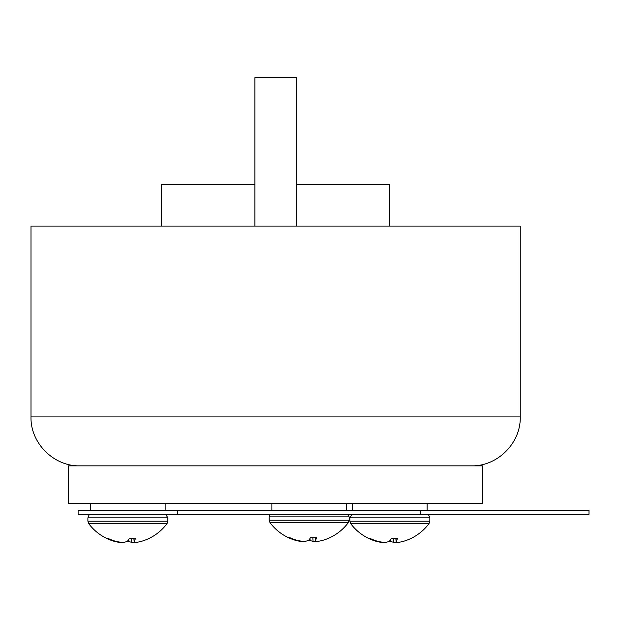 <?xml version="1.0" encoding="UTF-8"?>
<svg xmlns="http://www.w3.org/2000/svg" width="620" height="620" viewBox="0 0 620 620"><rect width="100%" height="100%" fill="white"/><g stroke="black" fill="none" stroke-linecap="round" stroke-linejoin="round"><path stroke-width="0.93" d="M589 514.337L589 510.19L420.329 510.19L420.329 514.337L589 514.337M177.684 510.19L78.112 510.19L78.112 514.337L177.684 514.337L177.684 510.19L420.329 510.19M177.684 514.337L420.329 514.337M288.618 537.494A2233.008 2168.132 115.9 0 0 288.587 537.718L289.966 537.718A48.841 47.422 64.1 0 0 296.438 540.159L297.941 540.547A48.755 47.748 -58.8 0 0 302.762 541.299L305.257 541.299A48.755 27.807 -82.7 0 0 308.132 540.547L308.776 540.159A48.841 10.509 -83.9 0 0 310.45 537.718L316.68 537.718A48.841 10.509 83.9 0 1 315.51 540.159L315.518 540.547A48.755 8.416 83.9 0 0 316.448 541.299L318.037 541.299A48.755 39.719 79.6 0 0 322.005 540.547L323.369 540.159A48.841 47.422 64.1 0 0 324.841 539.687A48.856 48.856 0 0 0 348.339 522.606L269.979 522.606L269.181 520.219L349.13 520.219L348.339 522.606M302.01 541.221A48.755 8.416 -83.9 0 1 301.87 541.299L300.281 541.299A48.755 39.719 -79.6 0 1 296.306 540.547L294.942 540.159A48.841 47.422 -64.1 0 1 293.469 539.687A48.841 47.422 -64.1 0 1 288.587 537.718M316.308 541.221A48.755 47.748 58.8 0 1 315.557 541.299L313.061 541.299A48.755 27.807 82.7 0 1 310.178 540.547L309.535 540.159A48.841 10.509 83.9 0 1 309.155 539.687M315.224 537.494L315.479 540.206M31 416.927L520.25 416.927L520.25 226.114L31 226.114L31 416.927C30.326 443.068 53.777 466.519 79.926 465.853M296.337 184.698L389.779 184.698L389.779 226.114M161.464 226.114L161.464 184.698L254.913 184.698M254.913 226.114L254.913 77.709L296.337 77.709L296.337 226.114M369.993 538.47L370.659 538.702A48.841 47.422 64.1 0 0 377.131 541.144L378.634 541.531A48.755 47.748 -58.8 0 0 383.454 542.291L385.95 542.291A48.755 27.807 -82.7 0 0 388.825 541.531L389.469 541.144A48.841 10.509 -83.9 0 0 391.142 538.702L396.971 538.478M369.303 538.478A2233.008 2168.132 115.9 0 0 369.28 538.702L370.008 538.478M382.703 542.206A48.755 8.416 -83.9 0 1 382.563 542.291L380.967 542.291A48.755 39.719 -79.6 0 1 376.999 541.531L375.635 541.144A48.841 47.422 -64.1 0 1 374.162 540.671A48.841 47.422 -64.1 0 1 369.28 538.702M396.994 542.206A48.755 47.748 58.8 0 1 396.25 542.291L393.754 542.291A48.755 27.807 82.7 0 1 390.871 541.531L390.228 541.144A48.841 10.509 83.9 0 1 389.848 540.671M396.978 538.47L397.374 538.702A48.841 10.509 83.9 0 1 396.203 541.144L396.211 541.531A48.755 8.416 83.9 0 0 397.141 542.291L398.73 542.291A48.755 39.719 79.6 0 0 402.698 541.531L404.062 541.144A48.841 47.422 64.1 0 0 405.534 540.671A48.856 48.856 0 0 0 429.032 523.59L350.664 523.59L349.874 521.203L429.823 521.203L429.032 523.59M395.917 538.478L396.25 542.291M108.012 538.47L108.678 538.702A48.841 47.422 64.1 0 0 115.142 541.144L116.653 541.531A48.755 47.748 -58.8 0 0 121.466 542.291L123.961 542.291A48.755 27.807 -82.7 0 0 126.844 541.531L127.487 541.144A48.841 10.509 -83.9 0 0 129.161 538.702L135.385 538.702A48.841 10.509 83.9 0 1 134.215 541.144L134.222 541.531A48.755 8.416 83.9 0 0 135.152 542.291L136.741 542.291A48.755 39.719 79.6 0 0 140.717 541.531L142.081 541.144A48.841 47.422 64.1 0 0 143.553 540.671M107.322 538.478A2233.008 2168.132 115.9 0 0 107.299 538.702L108.019 538.478M120.714 542.206A48.755 8.416 -83.9 0 1 120.575 542.291L118.986 542.291A48.755 39.719 -79.6 0 1 115.018 541.531L113.654 541.144A48.841 47.422 -64.1 0 1 112.181 540.671A48.841 47.422 -64.1 0 1 107.299 538.702M135.013 542.206A48.755 47.748 58.8 0 1 134.261 542.291L131.766 542.291A48.755 27.807 82.7 0 1 128.89 541.531L128.247 541.144A48.841 10.509 83.9 0 1 127.867 540.671M133.928 538.478L134.261 542.291M167.051 523.59L88.683 523.59L87.893 521.203L167.842 521.203L167.051 523.59A48.856 48.856 0 0 1 143.546 540.671M482.817 503.355L68.425 503.355L68.425 465.853L482.817 465.853L482.817 503.355M294.942 540.159L294.965 539.695M296.321 540.129L296.306 540.547M309.535 540.159L309.45 539.284M309.977 538.493L310.178 540.547M313.061 541.299L312.829 537.494M315.51 540.532L315.557 541.299M348.231 514.337L349.13 516.863L269.181 516.863L270.08 514.337M375.635 541.144L375.658 540.679M377.014 541.113L376.999 541.531M390.228 541.144L390.143 540.268M390.67 539.478L390.871 541.531M393.754 542.291L393.522 538.478M427.73 514.337L428.676 515.042L429.823 517.847L349.874 517.847L351.966 514.337M113.654 541.144L113.669 540.679M115.033 541.113L115.018 541.531M128.247 541.144L128.162 540.268M128.689 539.478L128.89 541.531M131.766 542.291L131.533 538.478M165.749 514.337L167.842 517.847L87.893 517.847L89.04 515.042L89.977 514.337M315.131 537.494L315.44 540.384M269.979 522.606A48.856 48.856 0 0 0 293.477 539.687M269.181 516.863L269.181 520.219M349.13 516.863L349.13 520.219M520.25 416.927C520.924 443.068 497.473 466.519 471.324 465.853M90.582 503.355L90.582 510.19M165.145 503.355L165.145 510.19M395.824 538.478L396.134 541.369M350.672 523.59A48.856 48.856 0 0 0 374.17 540.671M349.874 517.847L349.874 521.203M429.823 517.847L429.823 521.203M352.571 503.355L352.571 510.19M427.134 503.355L427.134 510.19M133.843 538.478L134.153 541.369M88.683 523.59A48.856 48.856 0 0 0 112.181 540.671M87.893 517.847L87.893 521.203M167.842 517.847L167.842 521.203M271.878 503.355L271.878 510.19M346.44 503.355L346.44 510.19"/></g></svg>

